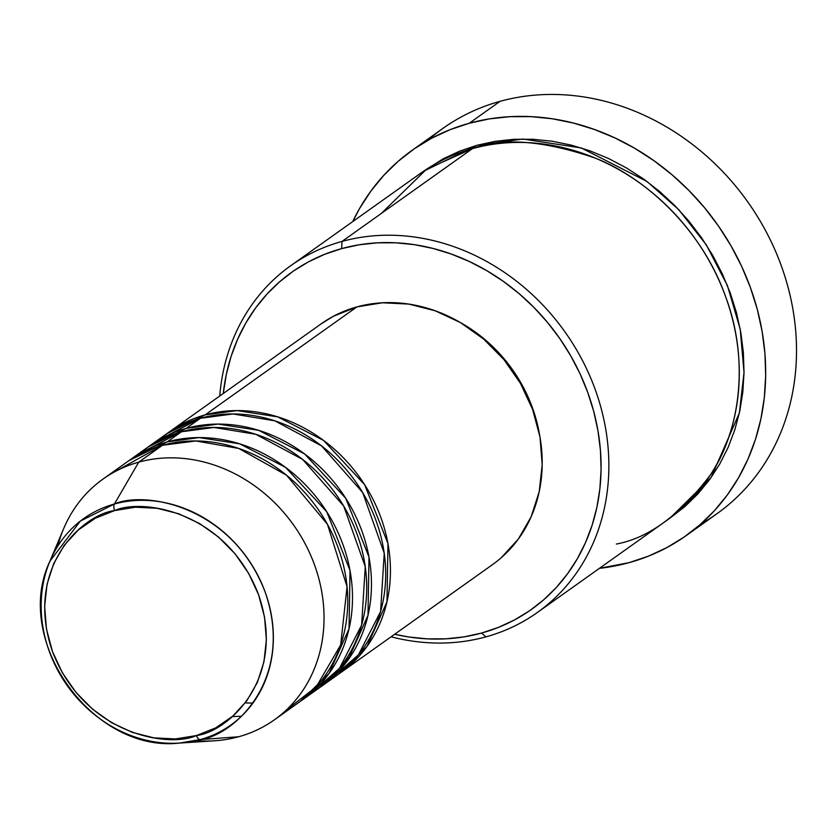 <?xml version="1.0" encoding="UTF-8"?>
<svg xmlns="http://www.w3.org/2000/svg" width="838" height="838" viewBox="0 0 838 838"><rect width="100%" height="100%" fill="white"/><g stroke="black" fill="none" stroke-linecap="round" stroke-linejoin="round"><path stroke-width="1.26" d="M57.717 546.229A147.76 128.602 54.6 0 1 103.032 479.053A147.76 128.602 54.6 0 1 138.731 462.147L114.387 504.026A5.908 2.776 74.6 0 0 114.565 510.583C143.057 497.751 226.847 511.798 258.554 594.666C287.444 678.309 228.229 731.763 196.448 735.555C167.946 748.386 84.167 734.339 52.459 651.472C23.558 567.829 82.773 514.375 114.565 510.583A5.908 2.776 -105.4 0 1 114.387 504.026L80.354 521.079L49.955 561.146A126.758 110.333 54.6 0 1 114.387 504.026L138.731 462.147A147.76 128.602 -125.4 0 0 63.625 528.726L49.955 561.146C12.025 639.991 92.526 753.079 179.416 743.076L200.135 739.608A5.908 2.776 -105.4 0 1 196.448 735.555L175.551 738.938L153.899 737.859L132.299 732.381L111.59 722.691L92.568 709.178L75.965 692.356L62.421 672.872L52.459 651.472L46.446 628.982L44.634 606.262L47.075 584.191L53.684 563.618L64.212 545.318L78.248 530.014L95.249 518.282L114.565 510.583L135.452 507.21L157.115 508.278L178.714 513.767L199.423 523.446L218.435 536.959L235.038 553.782L248.582 573.265L258.554 594.666L264.557 617.156L266.379 639.876L263.928 661.947L257.318 682.53L246.791 700.819L232.765 716.123L215.764 727.855L196.448 735.555A5.908 2.776 74.6 0 0 200.135 739.608A126.758 110.333 54.6 0 1 179.416 743.076A126.758 110.333 54.6 0 1 67.365 685.788A126.758 110.333 54.6 0 1 49.955 561.146M169.433 431.811A147.76 128.602 54.6 0 0 167.087 433.529L205.132 414.894L237.039 410.589L277.682 416.853L323.531 440.4L364.666 484.731L387.963 543.548L386.978 601.768L366.981 646.486L338.374 674.244A147.76 128.602 54.6 0 0 340.773 672.589A147.76 128.602 54.6 0 0 371.758 496.934A147.76 128.602 54.6 0 0 205.132 414.894L356.894 306.907A147.76 128.602 -125.4 0 0 321.205 323.814L169.433 431.811A147.76 128.602 54.6 0 1 205.132 414.894L356.894 306.907L382.39 302.78L408.829 304.089L435.194 310.783L460.471 322.609L483.683 339.097L503.952 359.638L520.482 383.416L532.654 409.541L539.986 436.996L542.196 464.723L539.211 491.665L531.145 516.784L518.303 539.106L501.176 557.794M344.093 662.188L351.321 655.127M328.716 680.749L358.413 654.866L380.599 611.562L384.233 553.227L362.676 492.566L321.593 445.921L274.77 420.812L233.048 413.962L200.387 418.277A147.76 128.602 -125.4 0 0 164.688 435.184L150.463 445.303A147.76 128.602 54.6 0 1 186.162 428.396L218.069 424.091L258.712 430.344L304.561 453.903L345.696 498.233L368.992 557.05L368.008 615.27L348.011 659.977L319.404 687.747A147.76 128.602 54.6 0 0 321.802 686.092A147.76 128.602 54.6 0 0 352.788 510.436A147.76 128.602 54.6 0 0 186.162 428.396L200.387 418.277L186.162 428.396L148.117 447.021A147.76 128.602 54.6 0 1 150.463 445.303M309.746 694.252L339.442 668.368L361.628 625.064L365.263 566.729L343.706 506.068L302.623 459.423L255.8 434.304L214.078 427.464L181.417 431.769A147.76 128.602 -125.4 0 0 145.718 448.686L131.493 458.805A147.76 128.602 54.6 0 1 167.181 441.898L199.098 437.583L239.741 443.847L285.58 467.405L326.726 511.725L350.022 570.552L349.037 628.772L329.041 673.48L300.433 701.249A147.76 128.602 54.6 0 0 302.822 699.594A147.76 128.602 54.6 0 0 333.817 523.928A147.76 128.602 54.6 0 0 167.181 441.898L181.417 431.769L167.181 441.898L129.146 460.523A147.76 128.602 54.6 0 1 131.493 458.805M285.674 710.624L316.345 686.699L340.657 644.977L347.068 586.736L327.459 524.305L286.554 475.23L238.736 448.445L195.883 440.966L162.446 445.271A147.76 128.602 -125.4 0 0 126.748 462.178L103.032 479.053M616.37 544.051C648.811 538.017 680.236 514.846 710.655 474.559C738.508 433.497 750.68 363.336 725.53 296.422C701.825 229.099 645.449 177.834 595.514 158.214C543.988 140.501 502.968 137.306 472.443 148.63L342.019 241.428A212.779 185.188 54.6 0 1 581.97 359.565A212.779 185.188 54.6 0 1 537.347 612.505A212.779 185.188 54.6 0 1 485.946 636.859A212.779 185.188 54.6 0 1 391.074 636.796A212.779 185.188 -125.4 0 0 485.946 636.859L481.578 633.057A206.86 180.044 54.6 0 1 394.614 634.282L408.86 636.995L427.443 638.87L445.879 638.828L463.98 636.89L481.578 633.057L498.495 627.369L514.584 619.89L529.679 610.693L543.632 599.851L556.327 587.48L567.619 573.695L577.403 558.632L585.594 542.437L592.12 525.258L596.897 507.273L599.893 488.638L601.076 469.552L600.427 450.184L597.965 430.732L593.713 411.374L587.7 392.299L580.001 373.685L570.668 355.731L559.815 338.583L547.528 322.431L533.932 307.42L519.162 293.688L503.345 281.369L486.658 270.59L469.238 261.456L451.273 254.04L432.921 248.425L414.36 244.665L395.777 242.8L377.341 242.831L359.24 244.78L341.642 248.614L342.019 241.428A212.779 185.188 -125.4 0 0 219.745 396.007A212.779 185.188 54.6 0 1 290.618 265.782A212.779 185.188 54.6 0 1 342.019 241.428L472.443 148.63A212.779 185.188 -125.4 0 0 421.043 172.974L290.618 265.782M223.275 393.493A206.86 180.044 54.6 0 1 341.642 248.614L324.725 254.291L308.635 261.77L293.541 270.978L279.588 281.819L266.903 294.19L255.6 307.975L245.817 323.028L237.625 339.233L231.099 356.401L226.323 374.397L223.275 393.493M428.071 140.187A236.421 205.771 54.6 0 1 500.014 101.346A236.421 205.771 -125.4 0 0 442.904 128.403L412.076 150.337A236.421 205.771 54.6 0 1 469.186 123.28L500.014 101.346L469.186 123.28A236.421 205.771 54.6 0 1 735.795 254.543A236.421 205.771 54.6 0 1 686.217 535.587A236.421 205.771 54.6 0 1 629.108 562.644A236.421 205.771 54.6 0 1 599.432 568.332L629.108 562.644L648.444 556.149L666.828 547.602L684.08 537.085L700.034 524.693L714.531 510.562L727.436 494.808L738.634 477.597L747.988 459.077L755.447 439.447L760.904 418.895L764.329 397.6L765.681 375.791L764.947 353.657L762.13 331.419L757.269 309.295L750.398 287.497L741.599 266.233L730.935 245.702L718.522 226.113L704.486 207.646L688.941 190.488L672.066 174.796L653.996 160.718L634.921 148.399L615.008 137.956L594.477 129.492L573.506 123.071L552.294 118.776L531.051 116.639L509.986 116.681L489.298 118.902L469.186 123.28L449.849 129.775L431.465 138.322L414.213 148.839L398.26 161.231L383.762 175.372L370.857 191.127L359.67 208.337L352.714 221.599A236.421 205.771 54.6 0 1 412.076 150.337M477.189 145.246L522.975 139.045L581.268 147.938L647.072 181.532L678.717 209.626L706.308 244.853L727.415 285.569L740.216 329.156L744.029 372.543L739.378 412.935L711.064 477.608L670.128 517.999L684.95 506.529L697.991 493.802L709.608 479.619L719.685 464.126L728.107 447.471L734.811 429.8L739.734 411.301L742.814 392.142L744.029 372.501L743.369 352.589L740.834 332.571L736.455 312.658L730.275 293.038L722.346 273.9L712.75 255.433L701.584 237.803L688.951 221.18L674.967 205.739L659.768 191.609L643.511 178.944L626.342 167.862L608.43 158.455L589.942 150.84L571.066 145.068L551.98 141.193L532.863 139.276L513.904 139.307L495.289 141.308L477.189 145.246L459.779 151.091L443.229 158.791L423.431 171.308L477.189 145.246M179.416 743.076L214.528 740.792A147.76 128.602 -125.4 0 0 238.673 736.749L200.135 739.608L238.673 736.749A147.76 128.602 54.6 0 1 196.05 740.645M138.731 462.147L162.446 445.271L138.731 462.147A147.76 128.602 54.6 0 1 305.357 544.176A147.76 128.602 54.6 0 1 274.372 719.842A147.76 128.602 54.6 0 1 238.673 736.749A147.76 128.602 -125.4 0 0 314.48 564.781A147.76 128.602 -125.4 0 0 138.731 462.147M302.822 699.594L317.057 689.465A147.76 128.602 -125.4 0 0 348.042 513.809A147.76 128.602 -125.4 0 0 181.417 431.769L138.804 454.018M274.372 719.842L298.087 702.967A147.76 128.602 -125.4 0 0 329.072 527.312A147.76 128.602 -125.4 0 0 162.446 445.271L115.445 471.385M114.387 504.026A126.758 110.333 54.6 0 1 265.164 592.078A126.758 110.333 54.6 0 1 200.135 739.608C233.425 735.638 295.426 679.67 265.164 592.078C231.969 505.304 144.23 490.597 114.387 504.026M686.217 535.587L717.045 513.652A236.421 205.771 -125.4 0 0 766.623 232.608A236.421 205.771 -125.4 0 0 500.014 101.346A236.421 205.771 54.6 0 1 771.484 242.297A236.421 205.771 54.6 0 1 701.05 523.802M537.347 612.505L667.771 519.707A212.779 185.188 -125.4 0 0 712.394 266.756A212.779 185.188 -125.4 0 0 472.443 148.63L426.416 169.318L381.196 213.554M539.263 433.12A141.852 123.458 -125.4 0 0 460.711 322.745L485.359 339.935L504.811 359.649L520.681 382.474L532.36 407.551L539.4 433.906M320.713 324.159L333.315 316.303L356.894 306.907A147.76 128.602 -125.4 0 1 523.52 388.947A147.76 128.602 -125.4 0 1 492.535 564.603L340.773 672.589M321.802 686.092L336.028 675.962A147.76 128.602 -125.4 0 0 367.013 500.307A147.76 128.602 -125.4 0 0 200.387 418.277L157.774 440.526M485.946 636.859A212.779 185.188 -125.4 0 0 595.106 389.22A212.779 185.188 -125.4 0 0 342.019 241.428L341.642 248.614A206.86 180.044 54.6 0 1 587.7 392.299A206.86 180.044 54.6 0 1 481.578 633.057L485.946 636.859M232.231 716.584L241.47 716.249M245.209 702.925L252.971 703.072"/></g></svg>
